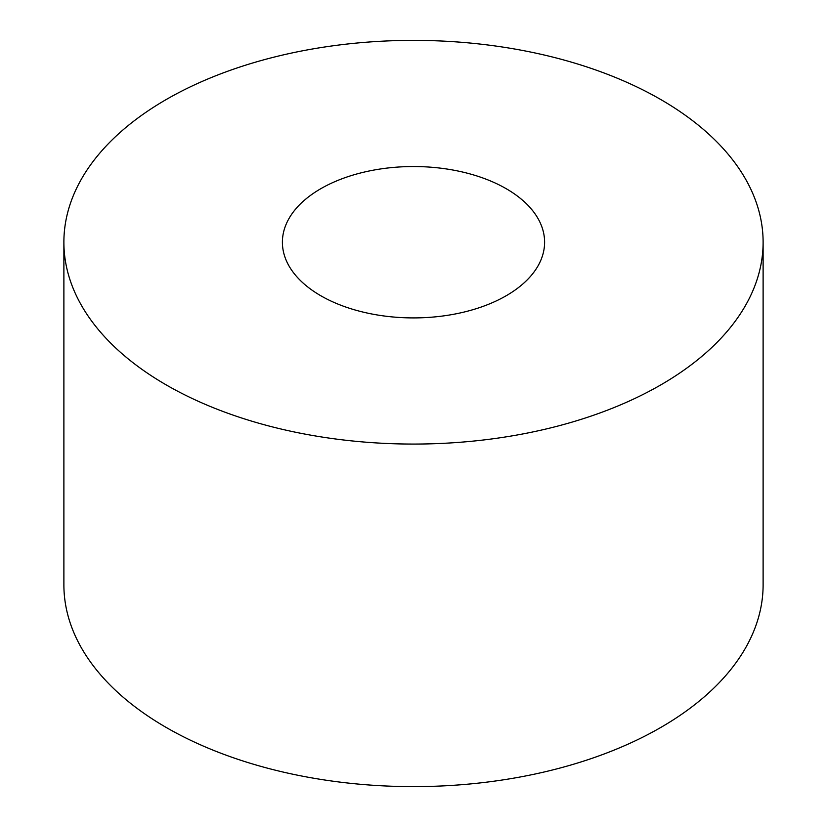<?xml version="1.0" encoding="UTF-8"?>
<svg xmlns="http://www.w3.org/2000/svg" width="827" height="827" viewBox="0 0 827 827"><rect width="100%" height="100%" fill="white"/><g stroke="black" fill="none" stroke-linecap="round" stroke-linejoin="round"><path stroke-width="1.24" d="M166.289 384.948A349.614 201.85 0 0 0 547.288 428.706A349.614 201.85 0 0 0 763.114 242.228A349.614 201.85 0 0 0 660.711 99.498A349.614 201.85 0 0 0 279.712 55.74A349.614 201.85 0 0 0 63.886 242.228A349.614 201.85 0 0 0 166.289 384.948M763.114 242.228L763.114 584.772A349.614 201.85 180 0 1 547.288 771.26A349.614 201.85 180 0 1 166.289 727.502A349.614 201.85 180 0 1 63.886 584.772L63.886 242.228M506.207 188.701A131.1 75.691 180 0 1 544.6 242.228A131.1 75.691 180 0 1 463.668 312.151A131.1 75.691 180 0 1 320.793 295.746A131.1 75.691 180 0 1 282.4 242.228A131.1 75.691 180 0 1 363.332 172.295A131.1 75.691 180 0 1 506.207 188.701"/></g></svg>
